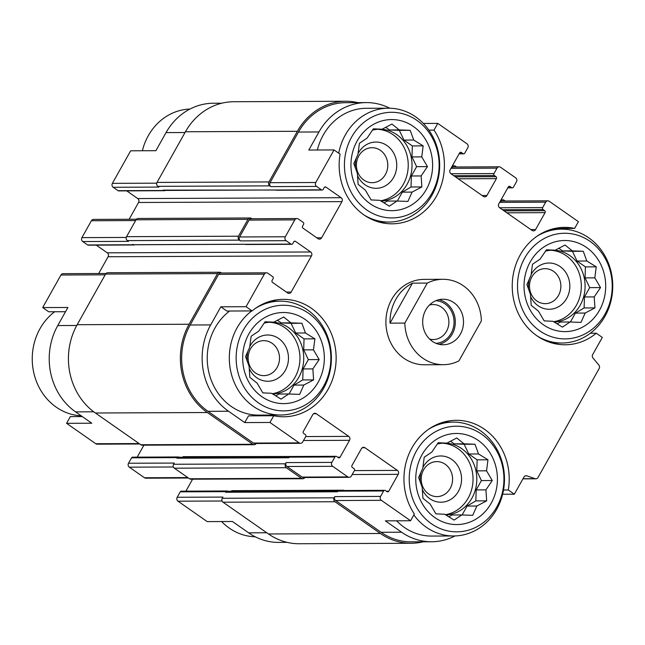 <?xml version="1.0" encoding="UTF-8"?>
<svg xmlns="http://www.w3.org/2000/svg" width="645" height="645" viewBox="0 0 645 645"><rect width="100%" height="100%" fill="white"/><g stroke="black" fill="none" stroke-linecap="round" stroke-linejoin="round"><path stroke-width="0.97" d="M550.838 250.26A35.943 32.218 -90.2 0 1 581.29 284.606A35.943 32.218 -90.2 0 1 553.636 321.726M554.128 322.04A35.943 32.218 89.8 0 0 584.015 295.402A35.943 32.218 89.8 0 0 569.97 255.678A35.943 32.218 89.8 0 0 553.055 250.187M552.402 250.187A35.943 32.218 89.8 0 0 545.485 251.139M544.058 320.678A35.943 32.218 89.8 0 0 544.864 320.928M442.559 443.212A35.943 32.218 -90.2 0 1 473.011 477.558A35.943 32.218 -90.2 0 1 445.356 514.678M445.848 514.992A35.943 32.218 89.8 0 0 475.736 488.354A35.943 32.218 89.8 0 0 461.691 448.63A35.943 32.218 89.8 0 0 444.776 443.139M444.123 443.139A35.943 32.218 89.8 0 0 437.205 444.091M435.778 513.63A35.943 32.218 89.8 0 0 436.584 513.88M269.481 322.25A35.943 32.218 -90.2 0 1 299.925 356.596A35.943 32.218 -90.2 0 1 272.279 393.716M272.762 394.031A35.943 32.218 89.8 0 0 302.658 367.4A35.943 32.218 89.8 0 0 288.613 327.668A35.943 32.218 89.8 0 0 271.698 322.178M271.045 322.186A35.943 32.218 89.8 0 0 264.119 323.129M262.7 392.676A35.943 32.218 89.8 0 0 263.507 392.918M377.76 129.298A35.943 32.218 -90.2 0 1 408.204 163.645A35.943 32.218 -90.2 0 1 380.558 200.764M381.042 201.079A35.943 32.218 89.8 0 0 410.938 174.448A35.943 32.218 89.8 0 0 396.893 134.716A35.943 32.218 89.8 0 0 379.978 129.226M379.325 129.234A35.943 32.218 89.8 0 0 372.399 130.177M370.98 199.724A35.943 32.218 89.8 0 0 371.786 199.966M562.73 228.443L563.819 229.209M389.749 108.207A62.63 56.147 89.8 0 0 366.296 102.595A62.63 56.147 89.8 0 0 318.961 131.959L308.81 150.043L334.037 149.938L315.768 182.503A2.846 2.556 89.8 0 0 316.574 186.421L321.444 189.823A1.427 1.274 89.8 0 0 323.201 189.38L324.217 187.566A1.427 1.274 89.8 0 1 325.975 187.115L341.116 197.701A2.846 2.556 89.8 0 1 341.931 201.627L321.629 237.803A2.846 2.556 89.8 0 1 318.106 238.706L302.965 228.12A1.427 1.274 89.8 0 1 302.561 226.161L303.577 224.347A1.427 1.274 89.8 0 0 303.174 222.388L298.304 218.986A2.846 2.556 89.8 0 0 294.789 219.889L285.308 236.771A2.846 2.556 89.8 0 0 286.122 240.69L290.992 244.092A1.427 1.274 89.8 0 0 292.749 243.641L293.765 241.835A1.427 1.274 89.8 0 1 295.523 241.383L310.664 251.969A2.846 2.556 89.8 0 1 311.479 255.896L291.169 292.072A2.846 2.556 89.8 0 1 287.654 292.975L272.512 282.389A1.427 1.274 89.8 0 1 272.109 280.43L273.125 278.616A1.427 1.274 89.8 0 0 272.714 276.657L267.852 273.254A2.846 2.556 89.8 0 0 264.329 274.149L246.059 306.714L252.09 310.93L226.863 311.035L220.832 306.818L246.059 306.714M317.364 150.011A56.929 51.036 -90.2 0 1 366.32 108.287L388.395 108.199A56.929 51.036 -90.2 0 1 439.672 164.91A56.929 51.036 -90.2 0 1 388.87 222.057A56.929 51.036 -90.2 0 1 364.199 215.091M275.649 189.969L164.265 190.436A2.137 1.911 89.8 0 1 163.241 190.114L163.782 190.493A1.427 1.274 89.8 0 0 164.467 190.71L118.745 190.904A1.427 1.274 89.8 0 1 118.067 190.686L113.198 187.284A2.846 2.556 89.8 0 1 112.383 183.357L130.661 150.801L155.888 150.696L166.039 132.604L185.018 132.523M525.344 475.857L526.86 475.849L535.116 478.679A2.846 2.556 89.8 0 0 538.027 477.469L599.165 368.521A2.846 2.556 89.8 0 0 598.866 365.07L592.989 358.023A2.846 2.556 89.8 0 1 592.691 354.573L602.309 337.432L596.278 333.215L590.352 333.239M596.278 333.215A58.711 52.632 -90.2 0 1 565.109 344.785A58.711 52.632 -90.2 0 1 512.227 286.299A58.711 52.632 -90.2 0 1 564.617 227.363A58.711 52.632 -90.2 0 1 574.639 228.394L578.412 221.67L549.209 201.264A2.846 2.556 89.8 0 0 545.694 202.159L542.647 207.585A1.427 1.274 89.8 0 0 543.05 209.552L544.67 210.681A1.427 1.274 89.8 0 1 545.081 212.648L535.6 229.531A2.846 2.556 89.8 0 1 532.085 230.426L499.633 207.746A2.846 2.556 89.8 0 1 498.827 203.828L508.3 186.945A1.427 1.274 89.8 0 1 510.058 186.494L511.678 187.622A1.427 1.274 89.8 0 0 513.436 187.179L516.484 181.753A2.846 2.556 89.8 0 0 515.669 177.827L500.528 167.24A2.846 2.556 89.8 0 0 497.013 168.143L493.965 173.57A1.427 1.274 89.8 0 0 494.368 175.529L495.997 176.666A1.427 1.274 89.8 0 1 496.4 178.625L486.927 195.508A2.846 2.556 89.8 0 1 483.411 196.411L450.952 173.731A2.846 2.556 89.8 0 1 450.146 169.804L459.619 152.921A1.427 1.274 89.8 0 1 461.377 152.47L462.997 153.607A1.427 1.274 89.8 0 0 464.763 153.155L467.802 147.729A2.846 2.556 89.8 0 0 466.996 143.803L437.786 123.397L434.012 130.113L428.861 130.137M574.639 228.394L554.595 228.483M423.37 123.453L437.786 123.397M434.012 130.113A58.711 52.632 -90.2 0 1 438.874 191.396A58.711 52.632 -90.2 0 1 392.031 223.823A58.711 52.632 -90.2 0 1 340.068 154.155L334.037 149.938M428.578 429.288A56.929 51.036 -90.2 0 1 453.193 422.104A56.929 51.036 -90.2 0 1 504.471 478.824A56.929 51.036 -90.2 0 1 453.669 535.971L431.602 536.068A56.929 51.036 -90.2 0 1 404.286 527.368A56.929 51.036 -90.2 0 1 396.619 520.805M227.782 491.248L227.709 491.2A1.427 1.274 89.8 0 0 227.032 490.982L181.31 491.176A1.427 1.274 89.8 0 0 180.229 491.845L177.19 497.271L222.904 497.077L222.235 498.287L334.166 497.811L334.844 496.602A2.846 2.556 89.8 0 0 335.658 500.528L381.09 532.278L401.585 532.198L385.355 520.854L410.583 520.749L414.356 514.025A58.711 52.632 -90.2 0 1 409.494 452.742A58.711 52.632 -90.2 0 1 456.338 420.314A58.711 52.632 -90.2 0 1 508.3 489.99L514.331 494.199L502.632 494.247M401.585 532.198A62.63 56.147 89.8 0 0 431.626 541.76A62.63 56.147 89.8 0 0 455.031 535.947M252.09 310.93A58.711 52.632 -90.2 0 1 283.26 299.353A58.711 52.632 -90.2 0 1 336.142 357.846A58.711 52.632 -90.2 0 1 283.752 416.775A58.711 52.632 -90.2 0 1 273.73 415.743L248.502 415.856L244.729 422.572L228.507 411.236A62.63 56.147 89.8 0 1 210.681 324.911L220.832 306.818M271.376 415.049A58.711 52.632 -90.2 0 1 268.546 415.767M255.501 308.326A56.929 51.036 -90.2 0 1 280.115 301.15A56.929 51.036 -90.2 0 1 331.393 357.862A56.929 51.036 -90.2 0 1 280.591 415.009L258.524 415.106A56.929 51.036 -90.2 0 1 231.208 406.414A56.929 51.036 -90.2 0 1 229.636 311.019M508.3 489.99L503.527 490.007M287.154 542.364L278.696 542.405A62.63 56.147 89.8 0 1 248.656 532.843L232.426 521.499L207.206 521.603L177.996 501.197L222.09 501.012M82.262 416.557L70.353 416.606L66.58 423.33L91.8 423.217L75.578 411.881L93.743 411.8M65.524 311.712L48.714 311.785L42.683 307.568L67.91 307.463L57.76 325.556A62.63 56.147 89.8 0 0 75.578 411.881M273.73 415.743L269.957 422.467L244.729 422.572M352.186 474.535L398.223 474.333L388.75 491.216A1.427 1.274 89.8 0 1 386.992 491.667L385.371 490.539A1.427 1.274 89.8 0 0 383.614 490.982L380.566 496.416A2.846 2.556 89.8 0 0 381.372 500.335L410.583 520.749M381.09 532.278A62.63 56.147 89.8 0 0 411.131 541.848L431.626 541.76M514.331 494.199L523.95 477.058A2.846 2.556 89.8 0 1 526.86 475.849M366.296 102.595L345.801 102.684A62.63 56.147 89.8 0 0 298.466 132.048L270.045 182.696A2.846 2.556 89.8 0 0 270.852 186.615L316.574 186.421M266.482 272.819L220.759 273.012A2.846 2.556 89.8 0 0 218.615 274.343L190.186 324.999A62.63 56.147 89.8 0 0 208.004 411.325L253.445 443.075A2.846 2.556 89.8 0 0 254.807 443.51L300.53 443.317A2.846 2.556 89.8 0 0 302.682 441.978L305.722 436.552A1.427 1.274 89.8 0 0 305.319 434.593L303.698 433.456A1.427 1.274 89.8 0 1 303.295 431.497L312.769 414.614A2.846 2.556 89.8 0 1 316.284 413.711L348.735 436.391A2.846 2.556 89.8 0 1 349.542 440.317L340.068 457.2A1.427 1.274 89.8 0 1 338.311 457.652L336.69 456.515A1.427 1.274 89.8 0 0 334.932 456.966L331.885 462.392A2.846 2.556 89.8 0 0 332.699 466.319L347.84 476.897A2.846 2.556 89.8 0 0 351.356 476.002L354.403 470.576A1.427 1.274 89.8 0 0 354 468.609L352.372 467.48A1.427 1.274 89.8 0 1 351.968 465.513L361.442 448.63A2.846 2.556 89.8 0 1 364.965 447.735L397.417 470.415A2.846 2.556 89.8 0 1 398.223 474.333M269.957 422.467L299.159 442.881A2.846 2.556 89.8 0 0 300.53 443.317M443.284 364.691L424.362 364.772A42.699 38.281 -90.2 0 1 403.883 358.249A42.699 38.281 -90.2 0 1 387.363 310.35A42.699 38.281 -90.2 0 1 424.007 279.374L442.922 279.293A42.699 38.281 -90.2 0 1 463.408 285.816A42.699 38.281 -90.2 0 1 481.372 320.896L458.926 360.886A42.699 38.281 -90.2 0 1 443.284 364.691A42.699 38.281 -90.2 0 1 404.834 323.089L427.28 283.091A42.699 38.281 -90.2 0 1 442.922 279.293M222.235 498.287A2.846 2.556 89.8 0 0 223.041 502.205L268.473 533.963A64.049 57.421 89.8 0 0 299.199 543.743L411.131 543.267A64.049 57.421 89.8 0 0 423.168 541.792M357.838 102.636A64.049 57.421 89.8 0 0 345.793 101.257L233.861 101.733A64.049 57.421 89.8 0 0 185.446 131.757L157.025 182.414A2.846 2.556 89.8 0 0 157.84 186.332L158.92 187.09L113.198 187.284M251.953 218.744L251.502 218.421A2.846 2.556 89.8 0 0 250.131 217.986L138.199 218.462A2.846 2.556 89.8 0 0 136.047 219.792L126.573 236.675A2.846 2.556 89.8 0 0 127.379 240.601L128.468 241.359L82.745 241.553L87.615 244.955A1.427 1.274 89.8 0 0 88.292 245.173L134.015 244.979A1.427 1.274 89.8 0 0 134.765 244.705M221.501 273.004L221.05 272.69A2.846 2.556 89.8 0 0 219.679 272.255L107.747 272.73A2.846 2.556 89.8 0 0 105.595 274.061L77.166 324.709A64.049 57.421 89.8 0 0 95.395 413.002L140.828 444.752A2.846 2.556 89.8 0 0 142.19 445.187L254.13 444.711A2.846 2.556 89.8 0 0 256.21 443.502M182.68 457.216A2.846 2.556 89.8 0 0 183.091 456.66L294.87 456.475M179.1 457.232L179.036 457.184A1.427 1.274 89.8 0 0 178.351 456.966L132.628 457.16A1.427 1.274 89.8 0 0 131.556 457.821L128.508 463.247L174.231 463.062L173.553 464.263A2.846 2.556 89.8 0 0 174.36 468.189L189.509 478.775A2.846 2.556 89.8 0 0 190.872 479.203L302.811 478.735A2.846 2.556 89.8 0 0 304.883 477.526M163.241 190.114L275.721 190.017A1.427 1.274 89.8 0 0 276.407 190.235L322.129 190.041M87.615 244.955L245.269 244.286A1.427 1.274 89.8 0 0 245.955 244.503L291.669 244.31M336.005 456.297L290.29 456.491A1.427 1.274 89.8 0 0 289.21 457.16L288.871 457.765L176.94 458.232L177.278 457.628A1.427 1.274 89.8 0 1 178.351 456.966M547.839 200.829L502.124 201.022A2.846 2.556 89.8 0 0 499.972 202.353L545.694 202.159M505.245 201.006L504.164 200.248A2.846 2.556 89.8 0 0 500.649 201.151L499.972 202.353M499.166 166.805L453.443 166.999A2.846 2.556 89.8 0 0 451.29 168.337L497.013 168.143M456.571 166.99L455.483 166.225A2.846 2.556 89.8 0 0 451.968 167.128L451.29 168.337M345.793 101.257A64.049 57.421 89.8 0 0 297.385 131.29L268.965 181.938A2.846 2.556 89.8 0 0 269.771 185.865L270.852 186.615M126.734 190.872L137.74 198.563L341.116 197.701M129.137 219.26L138.554 202.482A2.846 2.556 89.8 0 0 137.74 198.563M296.934 218.55L251.219 218.744A2.846 2.556 89.8 0 0 249.067 220.082L239.593 236.965A2.846 2.556 89.8 0 0 240.4 240.883L286.122 240.69M250.131 217.986A2.846 2.556 89.8 0 0 247.986 219.324L238.505 236.207A2.846 2.556 89.8 0 0 239.319 240.133L240.4 240.883M96.282 245.14L107.288 252.832L310.664 251.969M98.685 273.528L108.102 256.75A2.846 2.556 89.8 0 0 107.288 252.832M143.924 445.179L137.208 457.136M349.203 477.332L303.489 477.526A2.846 2.556 89.8 0 1 302.118 477.09L286.977 466.512A2.846 2.556 89.8 0 1 286.162 462.586L285.485 463.795A2.846 2.556 89.8 0 0 286.299 467.714L301.441 478.3A2.846 2.556 89.8 0 0 302.811 478.735M192.597 479.203L185.889 491.159M384.686 490.321L338.964 490.514A1.427 1.274 89.8 0 0 337.891 491.176L337.553 491.78L225.613 492.256L225.952 491.651A1.427 1.274 89.8 0 1 227.032 490.982M334.166 497.811A2.846 2.556 89.8 0 0 334.981 501.737L380.413 533.488A64.049 57.421 89.8 0 0 411.131 543.267M219.679 272.255A2.846 2.556 89.8 0 0 217.526 273.593L189.106 324.242A64.049 57.421 89.8 0 0 207.335 412.526L252.767 444.276A2.846 2.556 89.8 0 0 254.13 444.711M132.789 244.382A2.137 1.911 89.8 0 0 133.813 244.705L245.197 244.237M289.541 456.765L178.552 457.232A2.137 1.911 89.8 0 0 176.94 458.232M231.361 491.232A2.846 2.556 89.8 0 0 231.773 490.676L343.704 490.208M338.222 490.789L227.225 491.256A2.137 1.911 89.8 0 0 225.613 492.256M164.467 190.71A1.427 1.274 89.8 0 0 165.217 190.436M133.33 244.761A1.427 1.274 89.8 0 0 134.015 244.979M177.19 497.271A2.846 2.556 89.8 0 0 177.996 501.197M221.824 103.208L213.366 103.24A62.63 56.147 89.8 0 0 166.039 132.604M136.466 219.227L93.557 219.413A2.846 2.556 89.8 0 0 91.405 220.743L81.931 237.626A2.846 2.556 89.8 0 0 82.745 241.553M106.014 273.496L63.105 273.673A2.846 2.556 89.8 0 0 60.953 275.012L42.683 307.568M66.58 423.33L95.782 443.736A2.846 2.556 89.8 0 0 97.153 444.171L139.747 443.994M128.508 463.247A2.846 2.556 89.8 0 0 129.323 467.174L144.464 477.76A2.846 2.556 89.8 0 0 145.826 478.195L188.421 478.01M258.387 402.827A52.825 47.359 -90.2 0 1 261.298 311.39A52.825 47.359 -90.2 0 1 330.829 359.991A52.825 47.359 -90.2 0 1 258.387 402.827M261.846 396.659A45.545 40.828 -90.2 0 1 264.353 317.824A45.545 40.828 -90.2 0 1 324.314 359.725A45.545 40.828 -90.2 0 1 261.846 396.659M280.591 415.009A56.929 51.036 -90.2 0 1 253.283 406.318A56.929 51.036 -90.2 0 1 251.711 310.93M249.704 347.252L245.552 356.58L249.099 366.312L249.833 377.309L257.113 383.162L262.829 392.886L271.61 393.289L281.059 399.134L288.686 393.982L299.643 394.377L303.787 385.057L313.591 379.897L312.857 368.9L319.178 359.563L313.462 349.84L314.897 338.835L305.44 332.989L301.9 323.258L290.951 322.863L283.671 317.009L273.867 322.169L265.087 321.766L258.766 331.095L251.139 336.247L249.704 347.252M249.768 346.575A23.131 20.737 -90.2 0 1 278.301 338.238A23.131 20.737 -90.2 0 1 285.453 370.174A23.131 20.737 -90.2 0 1 256.742 377.728A23.131 20.737 -90.2 0 1 249.18 368.432M247.212 361.369A23.131 20.737 -90.2 0 1 248.123 350.63M255.501 372.971A17.496 15.682 -90.2 0 1 248.736 353.347A17.496 15.682 -90.2 0 1 263.749 340.657A17.496 15.682 -90.2 0 1 279.511 358.08A17.496 15.682 -90.2 0 1 263.894 375.648A17.496 15.682 -90.2 0 1 255.501 372.971M431.465 523.78A52.825 47.359 -90.2 0 1 434.375 432.352A52.825 47.359 -90.2 0 1 503.914 480.944A52.825 47.359 -90.2 0 1 431.465 523.78M434.932 517.621A45.545 40.828 -90.2 0 1 437.431 438.777A45.545 40.828 -90.2 0 1 497.392 480.686A45.545 40.828 -90.2 0 1 434.932 517.621M453.669 535.971A56.929 51.036 -90.2 0 1 426.361 527.279A56.929 51.036 -90.2 0 1 413.84 514.936M422.781 468.214L418.629 477.534L422.177 487.273L422.91 498.271L430.191 504.124L435.907 513.847L444.687 514.25L454.136 520.096L461.772 514.944L472.721 515.339L476.865 506.011L486.669 500.859L485.935 489.861L492.256 480.525L486.54 470.802L487.975 459.796L478.526 453.951L474.978 444.22L464.029 443.825L456.749 437.971L446.945 443.131L438.165 442.728L431.844 452.056L424.216 457.208L422.781 468.214M422.846 467.536A23.131 20.737 -90.2 0 1 451.379 459.2A23.131 20.737 -90.2 0 1 458.531 491.135A23.131 20.737 -90.2 0 1 429.82 498.69A23.131 20.737 -90.2 0 1 422.265 489.394M420.29 482.331A23.131 20.737 -90.2 0 1 421.201 471.592M428.586 493.933A17.496 15.682 -90.2 0 1 421.814 474.309A17.496 15.682 -90.2 0 1 436.826 461.61A17.496 15.682 -90.2 0 1 452.588 479.041A17.496 15.682 -90.2 0 1 436.971 496.61A17.496 15.682 -90.2 0 1 428.586 493.933M81.173 415.791A56.929 51.036 -90.2 0 1 56.212 407.148A56.929 51.036 -90.2 0 1 54.64 311.761M255.243 536.793A56.929 51.036 -90.2 0 1 229.289 528.11A56.929 51.036 -90.2 0 1 221.622 521.547M366.666 209.875A52.825 47.359 -90.2 0 1 369.577 118.438A52.825 47.359 -90.2 0 1 439.108 167.039A52.825 47.359 -90.2 0 1 366.666 209.875M370.125 203.707A45.545 40.828 -90.2 0 1 372.633 124.872A45.545 40.828 -90.2 0 1 432.593 166.773A45.545 40.828 -90.2 0 1 370.125 203.707M338.714 153.212A56.929 51.036 -90.2 0 1 388.395 108.199M539.744 330.829A52.825 47.359 -90.2 0 1 542.655 239.4A52.825 47.359 -90.2 0 1 612.194 287.993A52.825 47.359 -90.2 0 1 539.744 330.829M543.211 324.669A45.545 40.828 -90.2 0 1 545.71 245.826A45.545 40.828 -90.2 0 1 605.671 287.735A45.545 40.828 -90.2 0 1 543.211 324.669M536.858 236.336A56.929 51.036 -90.2 0 1 561.472 229.152A56.929 51.036 -90.2 0 1 612.75 285.872A56.929 51.036 -90.2 0 1 561.948 343.019A56.929 51.036 -90.2 0 1 537.277 336.045M142.36 150.753A56.929 51.036 -90.2 0 1 189.961 109.053M357.983 154.3L353.831 163.628L357.378 173.36L358.112 184.357L365.392 190.21L371.109 199.934L379.889 200.337L389.338 206.182L396.965 201.03L407.922 201.425L412.066 192.105L421.87 186.945L421.137 175.948L427.458 166.612L421.741 156.888L423.176 145.883L413.719 140.038L410.18 130.306L399.231 129.911L391.95 124.058L382.146 129.218L373.366 128.815L367.045 138.143L359.418 143.295L357.983 154.3M358.048 153.623A23.131 20.737 -90.2 0 1 386.581 145.286A23.131 20.737 -90.2 0 1 393.732 177.222A23.131 20.737 -90.2 0 1 365.022 184.776A23.131 20.737 -90.2 0 1 357.459 175.48M355.492 168.418A23.131 20.737 -90.2 0 1 356.403 157.678M363.78 180.019A17.496 15.682 -90.2 0 1 357.016 160.395A17.496 15.682 -90.2 0 1 372.028 147.705A17.496 15.682 -90.2 0 1 387.79 165.136A17.496 15.682 -90.2 0 1 372.173 182.696A17.496 15.682 -90.2 0 1 363.78 180.019M531.061 275.262L526.909 284.59L530.456 294.322L531.19 305.319L538.47 311.172L544.187 320.896L552.967 321.299L562.416 327.144L570.051 321.992L581 322.387L585.144 313.059L594.948 307.907L594.214 296.91L600.535 287.573L594.819 277.85L596.254 266.845L586.805 260.999L583.257 251.268L572.309 250.873L565.028 245.019L555.224 250.179L546.444 249.776L540.123 259.105L532.496 264.257L531.061 275.262M531.125 274.585A23.131 20.737 -90.2 0 1 559.658 266.248A23.131 20.737 -90.2 0 1 566.81 298.183A23.131 20.737 -90.2 0 1 538.099 305.738A23.131 20.737 -90.2 0 1 530.545 296.442M528.569 289.379A23.131 20.737 -90.2 0 1 529.481 278.64M536.866 300.981A17.496 15.682 -90.2 0 1 530.093 281.357A17.496 15.682 -90.2 0 1 545.106 268.659A17.496 15.682 -90.2 0 1 560.868 286.09A17.496 15.682 -90.2 0 1 545.251 303.658A17.496 15.682 -90.2 0 1 536.866 300.981M384.033 202.957L387.218 201.071L396.965 201.03M397.32 201.047L402.311 192.145L412.066 192.105M402.311 192.145L411.026 186.994L421.87 186.945M411.026 186.994L411.381 175.988L421.137 175.948M411.381 175.988L416.614 166.66L427.458 166.612M416.614 166.66L411.986 156.928L421.741 156.888M411.986 156.928L412.332 145.931L423.176 145.883M412.332 145.931L403.972 140.078L413.719 140.038M403.972 140.078L399.336 130.355L410.18 130.306M399.336 130.355L389.475 129.951L399.231 129.911M389.475 129.951L385.694 127.307M373.052 129.258L382.146 129.218M275.754 395.909L278.938 394.022L288.686 393.982M289.041 393.998L294.031 385.097L303.787 385.057M294.031 385.097L302.747 379.937L313.591 379.897M302.747 379.937L303.102 368.94L312.857 368.9M303.102 368.94L308.334 359.612L319.178 359.563M308.334 359.612L303.706 349.88L313.462 349.84M303.706 349.88L304.053 338.883L314.897 338.835M304.053 338.883L295.692 333.03L305.44 332.989M295.692 333.03L291.056 323.306L301.9 323.258M291.056 323.306L281.196 322.903L290.951 322.863M281.196 322.903L277.414 320.259M264.772 322.21L273.867 322.169M448.831 516.863L452.016 514.984L461.772 514.944M462.118 514.952L467.109 506.059L476.865 506.011M467.109 506.059L475.833 500.899L486.669 500.859M475.833 500.899L476.179 489.902L485.935 489.861M476.179 489.902L481.412 480.573L492.256 480.525M481.412 480.573L476.784 470.842L486.54 470.802M476.784 470.842L477.139 459.837L487.975 459.796M477.139 459.837L468.77 453.991L478.526 453.951M468.77 453.991L464.142 444.268L474.978 444.22M464.142 444.268L454.274 443.865L464.029 443.825M454.274 443.865L450.492 441.22M437.85 443.171L446.945 443.131M557.111 323.911L560.295 322.032L570.051 321.992M570.398 322L575.388 313.107L585.144 313.059M575.388 313.107L584.112 307.947L594.948 307.907M584.112 307.947L584.459 296.95L594.214 296.91M584.459 296.95L589.691 287.622L600.535 287.573M589.691 287.622L585.063 277.89L594.819 277.85M585.063 277.89L585.418 266.885L596.254 266.845M585.418 266.885L577.049 261.04L586.805 260.999M577.049 261.04L572.421 251.316L583.257 251.268M572.421 251.316L562.553 250.913L572.309 250.873M562.553 250.913L558.772 248.269M546.13 250.22L555.224 250.179M460.409 334.086A22.777 20.414 -90.2 0 1 443.196 344.761A22.777 20.414 -90.2 0 1 422.685 322.081A22.777 20.414 -90.2 0 1 443.01 299.216A22.777 20.414 -90.2 0 1 460.941 310.93A22.777 20.414 -90.2 0 1 460.409 334.086M404.834 323.089L390.015 323.153A42.699 38.281 -90.2 0 1 412.461 283.155L427.28 283.091M390.015 323.153L412.461 283.155M438.906 299.699A22.777 20.414 -90.2 0 1 452.209 334.118A22.777 20.414 -90.2 0 1 439.1 344.317M435.835 300.699A21.35 19.14 -90.2 0 1 451.129 333.368A21.35 19.14 -90.2 0 1 436.02 343.342M429.457 305.037A17.496 15.682 -90.2 0 1 433.126 304.537A17.496 15.682 -90.2 0 1 446.904 313.534A17.496 15.682 -90.2 0 1 446.493 331.328A17.496 15.682 -90.2 0 1 433.271 339.528A17.496 15.682 -90.2 0 1 429.602 339.06M335.658 500.528L381.372 500.335M298.466 132.048L318.961 131.959M270.045 182.696L315.768 182.503M218.615 274.343L264.329 274.149M190.186 324.999L210.681 324.911M208.004 411.325L228.507 411.236M253.445 443.075L299.159 442.881M334.844 496.602L380.566 496.416M523.014 478.727L535.116 478.679M499.665 207.771L542.647 207.585M502.455 209.722L543.05 209.552M504.076 210.859L544.67 210.681M506.873 212.81L545.081 212.648M530.827 229.547L535.6 229.531M508.695 186.502L510.058 186.494M507.905 187.639L511.678 187.622M450.984 173.747L493.965 173.57M453.774 175.698L494.368 175.529M455.402 176.835L495.997 176.666M458.192 178.786L496.4 178.625M482.146 195.532L486.927 195.508M460.014 152.478L461.377 152.47M459.224 153.623L462.997 153.607M157.84 186.332L269.771 185.865M118.067 190.686L163.782 190.493M275.721 190.017L321.444 189.823M324.612 187.123L325.975 187.115M138.554 202.482L341.931 201.627M316.848 237.828L321.629 237.803M249.067 220.082L294.789 219.889M239.593 236.965L285.308 236.771M127.379 240.601L239.319 240.133M245.269 244.286L290.992 244.092M294.16 241.391L295.523 241.383M108.102 256.75L311.479 255.896M286.396 292.088L291.169 292.072M313.559 413.727L316.284 413.711M305.714 436.576L348.735 436.391M303.505 440.511L349.542 440.317M337.682 457.208L340.068 457.2M289.21 457.16L334.932 456.966M131.556 457.821L177.278 457.628M173.553 464.263L285.485 463.795M286.162 462.586L331.885 462.392M286.977 466.512L332.699 466.319M302.118 477.09L347.84 476.897M362.232 447.743L364.965 447.735M354.395 470.592L397.417 470.415M386.363 491.232L388.75 491.216M337.891 491.176L383.614 490.982M180.229 491.845L225.952 491.651M223.041 502.205L334.981 501.737M268.473 533.963L380.413 533.488M185.446 131.757L297.385 131.29M157.025 182.414L268.965 181.938M136.047 219.792L247.986 219.324M126.573 236.675L238.505 236.207M105.595 274.061L217.526 273.593M77.166 324.709L189.106 324.242M95.395 413.002L207.335 412.526M140.828 444.752L252.767 444.276M174.36 468.189L286.299 467.714M189.509 478.775L301.441 478.3M248.656 532.843L266.764 532.762M112.383 183.357L156.727 183.172M91.405 220.743L135.619 220.558M81.931 237.626L126.275 237.441M60.953 275.012L105.167 274.826M57.76 325.556L76.747 325.475M95.782 443.736L139.118 443.558M129.323 467.174L173.408 466.988M144.464 477.76L187.792 477.574M522.942 478.856L535.874 478.808M507.784 187.864L512.364 187.84M459.103 153.841L463.682 153.824M501.068 199.821L502.802 199.813M452.395 165.797L454.12 165.797M280.115 301.15L270.408 301.191M453.193 422.104L443.486 422.144M388.87 222.057L379.163 222.106M561.472 229.152L551.765 229.201M561.948 343.019L552.249 343.059"/></g></svg>
